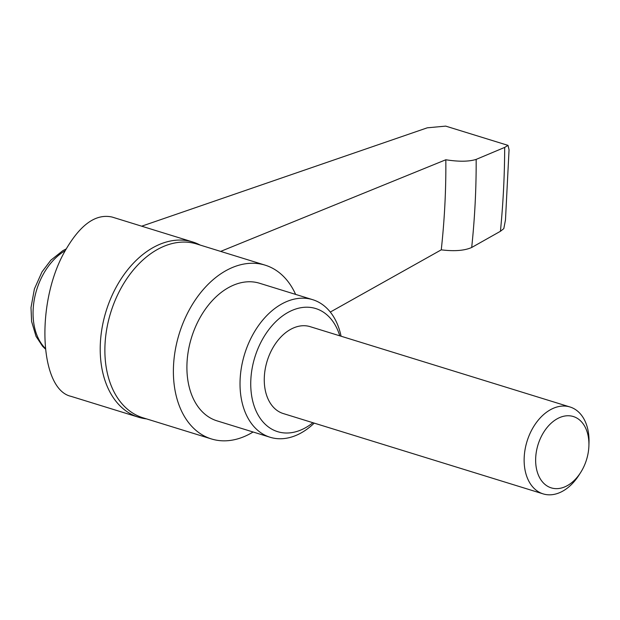 <?xml version="1.0" encoding="UTF-8"?>
<svg xmlns="http://www.w3.org/2000/svg" width="620" height="620" viewBox="0 0 620 620"><rect width="100%" height="100%" fill="white"/><g stroke="black" fill="none" stroke-linecap="round" stroke-linejoin="round"><path stroke-width="0.93" d="M253.092 432A90.954 61.822 -72.8 0 1 211.42 438.945A90.954 61.822 -72.8 0 1 173.538 365.413A90.954 61.822 -72.8 0 1 265.135 265.151A90.954 61.822 -72.8 0 1 295.624 294.399M314.216 423.127A72.013 48.949 -72.8 0 1 270.126 437.263A72.013 48.949 -72.8 0 1 240.142 379.045A72.013 48.949 -72.8 0 1 312.658 299.669A72.013 48.949 -72.8 0 1 341.078 336.218M270.126 437.263L217.008 420.848A72.013 48.949 -72.8 0 1 187.023 362.63A72.013 48.949 -72.8 0 1 259.54 283.247L312.658 299.669M312.914 422.724A64.434 43.795 -72.8 0 1 250.844 379.572A64.434 43.795 -72.8 0 1 290.098 311.325A64.434 43.795 -72.8 0 1 339.776 335.815M580.615 472.549L578.909 475.214A45.477 30.915 -72.8 0 1 543.151 493.884A45.477 30.915 -72.8 0 1 524.21 457.118A45.477 30.915 -72.8 0 1 570.013 406.983A45.477 30.915 -72.8 0 1 589 442.571L588.899 445.741A37.34 25.381 -72.8 0 1 588.861 446.71A37.34 25.381 -72.8 0 1 580.615 472.549A37.34 25.381 -72.8 0 1 550.932 487.769A37.34 25.381 -72.8 0 1 535.703 457.684A37.34 25.381 -72.8 0 1 563.75 416.237A37.34 25.381 -72.8 0 1 588.899 445.741M543.151 493.884L283.27 413.555A45.477 30.915 -72.8 0 1 264.337 376.79A45.477 30.915 -72.8 0 1 310.132 326.655L570.013 406.983M330.297 312.062L441.262 249.837C454.305 251.457 464.45 250.674 471.696 247.481L500.433 231.283L503.804 228.633L505.494 219.837M509.059 149.846L508.02 145.375L504.68 147.413L476.16 159.394C468.96 161.673 458.846 161.797 445.819 159.766A576.073 391.584 -72.8 0 1 444.889 204.522A576.073 391.584 -72.8 0 1 441.262 249.837M200.198 245.078A91.721 62.341 107.2 0 0 192.743 241.978A91.721 62.341 107.2 0 0 170.143 241.079A91.721 62.341 107.2 0 0 126.55 271.204A91.721 62.341 107.2 0 0 138.578 417.229A91.721 62.341 107.2 0 0 146.483 418.872M192.743 241.978L112.205 217.078C95.604 213.303 79.693 224.952 64.472 252.015C35.596 303.25 39.463 389.283 70.959 396.327L138.578 417.229M508.02 145.375L445.695 126.116L427.265 127.821L141.678 226.192M445.819 159.766L220.65 251.402M211.42 438.945L142.902 417.764A90.954 61.822 -72.8 0 1 105.028 344.232A90.954 61.822 -72.8 0 1 174.204 243.087A90.954 61.822 -72.8 0 1 196.618 243.97L265.135 265.151M476.16 159.394A605.221 411.393 -72.8 0 1 475.153 203.182A605.221 411.393 -72.8 0 1 471.696 247.481M504.68 147.413A667.43 453.677 -72.8 0 1 503.564 189.139A667.43 453.677 -72.8 0 1 500.433 231.283M45.175 348.254A56.846 38.642 -72.8 0 1 33.154 309.504A56.846 38.642 -72.8 0 1 65.193 250.674M66.162 248.953L62.837 250.666L50.856 260.191L41.982 271.924L34.402 288.935L31 307.597L31.605 321.454L36.038 336.35L42.609 346.286L45.237 348.882M509.059 149.707L505.463 220.201"/></g></svg>
